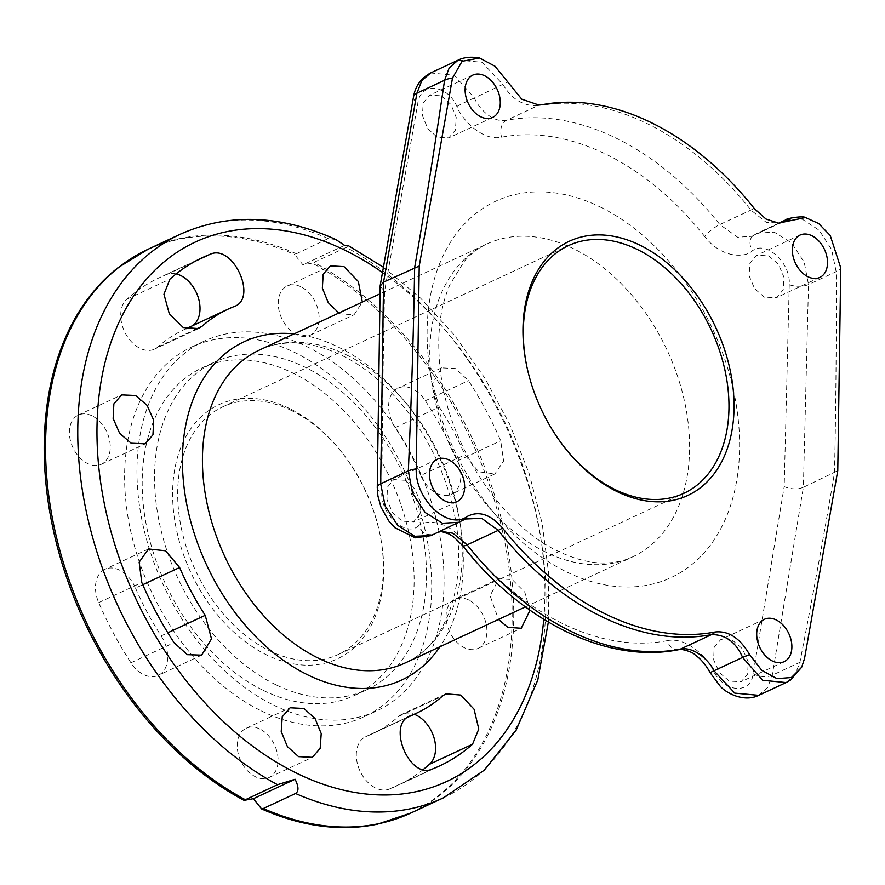 <?xml version="1.0" encoding="UTF-8"?>
<svg xmlns="http://www.w3.org/2000/svg" width="885" height="885" viewBox="0 0 885 885"><rect width="100%" height="100%" fill="white"/><g stroke="black" fill="none" stroke-linecap="round" stroke-linejoin="round"><path stroke-width="0.66" stroke-dasharray="4.42 3.32" d="M335.846 239.525L328.18 238.574L294.683 254.559L302.924 264.814L312.272 263.155A310.834 213.628 -115 0 1 509.627 572.927A310.834 213.628 -115 0 1 377.641 824.123M118.114 267.635A310.834 213.628 -115 0 1 294.683 254.559M468.707 599.975A27.158 18.662 65 0 0 455.023 599.222A27.158 18.662 65 0 0 446.659 622.741A27.158 18.662 65 0 0 464.282 647.687A27.158 18.662 65 0 0 477.977 648.439A27.158 18.662 65 0 0 486.33 624.921A27.158 18.662 65 0 0 468.707 599.975M259.858 729.03A27.158 18.662 65 0 0 246.163 728.278A27.158 18.662 65 0 0 237.811 751.796A27.158 18.662 65 0 0 255.433 776.753A27.158 18.662 65 0 0 269.117 777.506A27.158 18.662 65 0 0 277.481 753.976A27.158 18.662 65 0 0 259.858 729.03M92.029 415.828A27.158 18.662 65 0 0 78.345 415.076A27.158 18.662 65 0 0 69.981 438.595A27.158 18.662 65 0 0 87.604 463.541A27.158 18.662 65 0 0 101.299 464.293A27.158 18.662 65 0 0 109.651 440.774A27.158 18.662 65 0 0 92.029 415.828M300.889 286.762A27.158 18.662 65 0 0 287.194 286.01A27.158 18.662 65 0 0 278.841 309.529A27.158 18.662 65 0 0 296.464 334.475A27.158 18.662 65 0 0 310.148 335.227A27.158 18.662 65 0 0 318.512 311.708A27.158 18.662 65 0 0 300.889 286.762M407.764 717.292L372.375 733.798A222.931 153.205 -115 0 0 398.427 716.607A28.762 19.769 -115 0 1 401.79 714.383A28.762 19.769 -115 0 1 414.202 714.283M423.284 769.496A280.457 192.742 -115 0 1 396.69 785.935A280.457 192.742 -115 0 1 389.356 789.088A28.762 19.769 -115 0 1 359.786 770.514A28.762 19.769 -115 0 1 365.793 736.63A28.762 19.769 -115 0 1 366.545 736.309L409.147 716.441M372.375 733.798A222.931 153.205 -115 0 1 366.545 736.309M135.516 588.082A222.931 153.205 -115 0 0 161.136 635.895A28.762 19.769 -115 0 1 158.194 675.399A28.762 19.769 -115 0 1 130.936 662.765A280.457 192.742 -115 0 1 98.711 602.619A28.762 19.769 -115 0 1 104.961 569.276A28.762 19.769 -115 0 1 135.516 588.082L142.762 584.708M186.027 328.744L183.936 329.718A222.931 153.205 -115 0 0 157.895 346.909A28.762 19.769 -115 0 1 154.532 349.121A28.762 19.769 -115 0 1 125.781 334.01A28.762 19.769 -115 0 1 126.854 299.207A280.457 192.742 -115 0 1 159.621 277.58A280.457 192.742 -115 0 1 166.966 274.416A28.762 19.769 -115 0 1 176.159 273.896M192.631 325.669A28.762 19.769 -115 0 1 190.529 326.886A28.762 19.769 -115 0 1 189.777 327.207L233.861 306.652M183.936 329.718A222.931 153.205 -115 0 1 189.777 327.207M420.795 475.433A222.931 153.205 -115 0 0 395.175 427.621A28.762 19.769 -115 0 1 398.117 388.117A28.762 19.769 -115 0 1 425.375 400.75A280.457 192.742 -115 0 1 457.611 460.897A28.762 19.769 -115 0 1 451.361 494.239A28.762 19.769 -115 0 1 420.795 475.433L464.879 454.879L478.608 471.76L494.903 473.929L451.361 494.239M261.529 710.987A204.004 140.206 65 0 0 364.377 716.64A204.004 140.206 65 0 0 427.167 539.95A204.004 140.206 65 0 0 294.782 352.518A204.004 140.206 65 0 0 191.934 346.876A204.004 140.206 65 0 0 129.144 523.566A204.004 140.206 65 0 0 261.529 710.987M263.431 690.466A180.64 124.143 65 0 0 354.509 695.477A180.64 124.143 65 0 0 410.109 539.009A180.64 124.143 65 0 0 292.88 373.05A180.64 124.143 65 0 0 201.813 368.038A180.64 124.143 65 0 0 146.213 524.506A180.64 124.143 65 0 0 263.431 690.466M289.583 408.549A140.228 96.377 65 0 0 173.228 480.455A140.228 96.377 65 0 0 266.728 654.955A140.228 96.377 65 0 0 379.986 534.385A140.228 96.377 65 0 0 341.599 452.058A140.228 96.377 65 0 0 289.583 408.549M291.663 410.607A136.633 93.898 65 0 0 222.777 406.823A136.633 93.898 65 0 0 180.717 525.17A136.633 93.898 65 0 0 269.394 650.696A136.633 93.898 65 0 0 338.269 654.48A136.633 93.898 65 0 0 379.742 533.212A136.633 93.898 65 0 0 342.34 452.998A136.633 93.898 65 0 0 291.663 410.607M526.796 366.335A136.633 93.898 65 0 0 526.907 366.921A136.633 93.898 65 0 0 564.32 447.135A136.633 93.898 65 0 0 564.685 447.6M785.946 219.834L802.241 219.203L819.123 230.189L831.646 249.57L836.148 271.695C836.447 345.692 835.894 412.731 834.466 472.833C825.13 528.688 813.614 591.844 799.918 662.323L795.007 674.835L786.112 682.567M758.633 695.378L767.572 687.623L772.262 675.211L803.37 487.325L837.774 470.676M458.142 60.125L481.96 62.26L503.045 84.628C511.618 99.031 523.146 106.078 537.604 105.791A280.512 192.786 -115 0 1 750.9 210.066L766.51 222.544L780.78 222.832L751.83 236.328L737.647 237.224L719.804 224.569L750.9 210.066A21.572 5.122 141.6 0 1 754.451 208.716M778.833 223.153L757.46 233.12L774.231 232.158L791.577 242.91L804.233 262.292L808.503 284.583L803.37 487.325C797.363 489.571 790.969 489.339 784.187 486.628L789.243 284.704C791.057 262.591 765.525 239.946 752.316 250.898C745.624 257.701 721.839 258.807 704.659 236.483A13.806 3.286 -38.4 0 1 719.804 224.569A280.512 192.786 65 0 0 506.508 120.294C492.093 123.358 477.601 106.742 474.426 97.981L507.426 82.172M430.818 535.679L459.636 522.238M704.659 236.483A267.071 183.549 65 0 0 606.148 154.311A267.071 183.549 65 0 0 501.596 137.208C481.661 141.467 461.306 118.546 456.859 106.454C447.511 84.495 420.607 81.486 417.853 103.147L384.566 291.276C383.437 345.792 382.63 390.219 381.767 492.137C380.495 514.008 405.529 536.885 417.919 526.309A13.806 10.211 55.1 0 0 433.982 533.876L462.612 520.535A21.572 14.768 -124.1 0 0 464.05 519.727M779.563 223.131L754.418 234.857A13.806 9.713 -124.4 0 0 753.423 235.421L757.471 233.12L753.412 235.421A13.806 9.713 -124.4 0 0 753.412 235.421A13.806 9.713 -124.4 0 0 752.316 250.898M456.859 106.454A13.806 0.708 -25.7 0 1 474.426 97.981L454.315 75.291L430.674 72.935M439.336 531.708L436.371 532.505L440.287 531.254M678.673 649.69A13.806 9.879 79.2 0 1 667.157 640.696C687.092 636.437 708.487 658.86 713.365 670.753C723.532 692.336 750.934 695.112 753.157 673.706L784.187 486.628M710.102 672.644L713.365 670.753M768.733 255.82L778.512 264.361L783.977 277.259L783.192 289.871L776.399 297.681L764.363 297.15L754.573 288.621L749.108 275.722L749.916 263.099L756.708 255.289L768.733 255.82M732.526 640.297L742.415 648.782L748.157 661.56L747.681 674.027L741.176 681.693L729.284 681.107L719.417 672.611L713.675 659.834L714.129 647.378L720.622 639.711L732.526 640.297M417.919 526.309C424.158 519.716 446.903 519.097 464.094 541.421A267.071 183.549 65 0 0 562.606 623.593A267.071 183.549 65 0 0 667.157 640.696M405.297 480.323L414.844 488.974L420.375 501.839L419.91 514.307L413.594 521.896L402.055 521.132L392.498 512.492L386.966 499.627L387.453 487.148L393.77 479.559L405.297 480.323M441.504 95.846L450.963 104.53L456.229 117.528L455.399 130.161L448.784 137.883L437.124 137.186L427.687 128.491L422.422 115.493L423.229 102.87L429.833 95.149L441.504 95.846M380.141 286.087L384.566 291.276M338.833 313.024L340.515 313.932L354.088 314.739L362.352 302.05M530.049 610.252L524.772 592.176L512.271 579.653L498.897 578.757L490.113 595.749L498.498 619.434M395.175 427.621L439.259 407.067L432.588 383.725L441.582 367.85L455.377 368.558L468.475 380.65A280.457 192.742 -115 0 1 500.7 440.796L503.598 461.041L494.903 473.929M439.259 407.067A222.931 153.205 -115 0 1 464.879 454.879M443.319 797.905A311.022 213.75 65 0 0 540.104 534.241A311.022 213.75 65 0 0 346.223 247.391L348.159 245.532M346.223 247.391L312.272 263.155M344.608 245.377L302.924 264.814M273.874 705.234A204.004 140.206 65 0 0 376.722 710.887A204.004 140.206 65 0 0 439.513 534.186A204.004 140.206 65 0 0 307.128 346.765A204.004 140.206 -115 0 0 204.28 341.112A204.004 140.206 -115 0 0 141.489 517.813A204.004 140.206 -115 0 0 273.874 705.234M275.777 684.713A180.64 124.143 -115 0 1 158.559 518.743A180.64 124.143 -115 0 1 214.159 362.286A180.64 124.143 -115 0 1 305.225 367.286A180.64 124.143 65 0 1 422.455 533.246A180.64 124.143 65 0 1 366.855 689.714A180.64 124.143 65 0 1 275.777 684.713M328.18 238.574A311.022 213.75 65 0 0 180.418 234.16M295.955 253.597A311.022 213.75 65 0 0 148.182 249.194M753.157 673.706A13.806 7.268 9.1 0 0 772.262 675.211L799.918 662.323A21.572 10.642 -169 0 0 804.498 658.694M789.243 284.704A13.806 5.675 1.8 0 0 808.503 284.583L836.148 271.695A21.572 9.58 179.8 0 0 840.75 267.856M501.596 137.208A13.806 9.879 -100.8 0 1 506.508 120.294L537.604 105.791A21.572 15.443 79.2 0 1 540.237 104.939M600.273 207.024A207.61 142.673 -115 0 1 738.698 465.377A207.61 142.673 -115 0 1 566.433 571.832A207.61 142.673 -115 0 1 428.008 313.478A207.61 142.673 -115 0 1 600.273 207.024M462.523 545.547A13.806 3.286 141.6 0 1 464.094 541.421M377.264 487.679A13.806 5.974 -179.5 0 0 381.767 492.137M413.538 96.742A13.806 6.969 -169.7 0 0 417.853 103.147M545.625 552.096A172.586 118.612 -115 0 1 433.617 393.537A172.586 118.612 -115 0 1 486.739 244.05A172.586 118.612 -115 0 1 573.757 248.829A172.586 118.612 -115 0 1 685.753 407.388A172.586 118.612 -115 0 1 632.631 556.875A172.586 118.612 -115 0 1 545.625 552.096M346.4 354.852A172.586 118.612 -115 0 1 458.408 513.422A172.586 118.612 -115 0 1 405.286 662.909C449.049 644.557 471.594 574.542 451.118 500.589C435.099 437.489 389.632 377.972 341.256 355.139C310.491 340.758 283.2 339.066 259.393 350.073A172.586 118.612 -115 0 1 346.4 354.852M294.108 333.888A186.591 128.237 -115 0 1 338.081 346.964A186.591 128.237 -115 0 1 439.989 646.714M543.755 619.323A297.57 204.512 65 0 0 382.42 272.458M411.094 812.939A311.022 213.75 65 0 0 507.879 549.275A311.022 213.75 65 0 0 313.987 262.414M398.427 716.607L442.511 696.041M389.356 789.088L432.444 768.999M425.375 400.75L468.475 380.65M457.611 460.897L500.7 440.796M130.936 662.765L174.035 642.665M161.136 635.895L167.807 632.786M98.711 602.619L141.799 582.518M126.854 299.207L169.953 279.107M157.895 346.909L194.711 329.74M166.966 274.416L195.574 261.075M342.34 452.998L341.599 452.058M379.742 533.212L379.986 534.385M338.269 654.48L683.884 493.31M564.32 447.135L565.061 448.075M526.907 366.921L526.663 365.748M222.777 406.823L568.38 245.643M525.391 606.889L632.631 556.875C624.478 560.736 615.341 562.76 605.229 562.971C591.036 563.325 575.46 559.464 558.479 551.388C503.576 526.265 450.222 448.463 440.929 374.93C436.205 339.077 439.237 308.909 450.022 284.417L464.072 261.584C470.831 253.741 478.387 247.888 486.739 244.05L379.975 293.842M78.345 415.076L121.61 394.898M101.299 464.293L145.173 443.827M287.194 286.01L330.415 265.854M310.148 335.227L354.088 314.739M477.977 648.439L521.243 628.261M455.023 599.222L498.897 578.757M383.316 267.193L420.596 298.19L454.691 335.459L484.681 377.906L509.716 424.313L529.064 473.353L542.195 523.61L548.689 573.668L548.357 622.111M269.117 777.506L312.35 757.339M246.163 728.278L290.103 707.79M445.863 693.829L401.79 714.383M439.79 765.835L396.69 785.935M409.877 716.065L365.793 736.63M441.582 367.85L398.117 388.117M201.658 655.132L158.194 675.399M148.503 548.966L104.961 569.276M198.605 328.567L154.532 349.121M202.72 257.48L159.621 277.58M234.614 306.321L190.529 326.886M437.179 459.315L393.77 479.559M456.937 501.673L413.594 521.896M472.822 75.103L429.833 95.149M492.58 117.462L448.784 137.883M800.062 235.067L756.708 255.289M819.809 277.436L776.399 297.681M764.419 619.29L720.622 639.711M784.176 661.648L741.176 681.704M364.377 716.64L376.722 710.887M191.934 346.876L204.28 341.112M201.813 368.038L214.159 362.286M354.509 695.477L366.855 689.714"/><path stroke-width="1.33" d="M383.316 267.193L348.159 245.532L344.608 245.377L335.846 239.525C280.235 214.635 228.418 212.843 180.418 234.16A311.022 213.75 65 0 0 83.632 497.824A311.022 213.75 65 0 0 277.525 784.685L244.05 800.361A310.834 213.628 -115 0 1 54.881 536.907A310.834 213.628 -115 0 1 118.114 267.635L148.182 249.194A311.022 213.75 65 0 0 51.407 512.857A311.022 213.75 65 0 0 245.289 799.708M277.525 784.685L295.081 779.254C298.765 786.643 298.92 791.389 295.557 793.502L263.332 808.525A311.022 213.75 65 0 0 411.094 812.939L377.641 824.123A310.834 213.628 -115 0 1 261.639 808.956L253.398 798.701L244.05 800.361M414.202 714.283A28.762 19.769 -115 0 1 433.938 737.526A28.762 19.769 -115 0 1 429.457 764.308A280.457 192.742 -115 0 1 423.284 769.496M176.159 273.896A28.762 19.769 -115 0 1 198.218 297.415A28.762 19.769 -115 0 1 192.631 325.669M564.685 447.6A136.633 93.898 65 0 0 614.998 489.527A136.633 93.898 65 0 0 683.884 493.31A136.633 93.898 65 0 0 725.932 374.963A136.633 93.898 65 0 0 637.266 249.437A136.633 93.898 65 0 0 568.38 245.643A136.633 93.898 65 0 0 526.796 366.335M617.066 491.573A140.228 96.377 65 0 0 733.433 419.667A140.228 96.377 65 0 0 639.932 245.167A140.228 96.377 65 0 0 526.663 365.748A140.228 96.377 65 0 0 565.061 448.075A140.228 96.377 65 0 0 617.066 491.573M837.774 470.676L804.498 658.694L801.633 667.312L791.389 677.534L776.953 678.629L761.786 670.332L749.562 654.568C739.96 638.118 728.499 630.596 715.191 631.99A279.671 192.2 -115 0 1 502.547 528.035C490.589 514.296 478.785 510.446 467.136 516.508C448.23 530.602 414.766 499.051 416.249 468.884L419.224 266.064L452.5 78.057L462.081 61.297L479.581 58.012L494.992 66.231L521.763 99.186L538.987 105.083L541.808 104.762A279.671 192.2 -115 0 1 562.362 102.361A279.671 192.2 -115 0 1 754.451 208.716L765.979 219.037L778.59 223.142L805.505 217.555L818.68 223.551L830.218 235.476L840.75 267.856L837.774 470.676M445.155 501.032A23.375 16.063 -115 0 1 429.988 479.559A23.375 16.063 -115 0 1 437.179 459.315A23.375 16.063 -115 0 1 448.96 459.957A23.375 16.063 -115 0 1 464.127 481.429A23.375 16.063 -115 0 1 456.937 501.673A23.375 16.063 -115 0 1 445.155 501.032M480.798 116.82A23.375 16.063 -115 0 1 465.632 95.348A23.375 16.063 -115 0 1 472.822 75.103A23.375 16.063 -115 0 1 484.604 75.745A23.375 16.063 -115 0 1 499.771 97.217A23.375 16.063 -115 0 1 492.58 117.462A23.375 16.063 -115 0 1 480.798 116.82M808.027 276.784A23.375 16.063 -115 0 1 792.86 255.311A23.375 16.063 -115 0 1 800.062 235.067A23.375 16.063 -115 0 1 811.844 235.72A23.375 16.063 -115 0 1 827.01 257.192A23.375 16.063 -115 0 1 819.809 277.436A23.375 16.063 -115 0 1 808.027 276.784M772.384 661.006A23.375 16.063 -115 0 1 757.217 639.534A23.375 16.063 -115 0 1 764.419 619.29A23.375 16.063 -115 0 1 776.2 619.931A23.375 16.063 -115 0 1 791.367 641.404A23.375 16.063 -115 0 1 784.176 661.648A23.375 16.063 -115 0 1 772.384 661.006M778.59 223.142L780.78 222.832L785.946 219.834C785.504 218.54 803.171 215.597 805.505 217.555M779.563 223.131L783.037 221.504A21.572 16.317 54.8 0 1 789.862 220.243M459.636 522.238L442.5 523.256L425.143 512.503L412.532 493.155L408.339 470.886C411.602 395.23 413.704 327.472 414.645 267.591C424.468 211.515 434.435 149.078 444.58 80.258L449.215 67.879L458.142 60.125M479.581 58.012C467.092 55.722 459.813 59.251 458.054 60.169L430.663 72.935L421.791 80.668L416.923 93.157L383.559 282.094L419.224 266.064M416.249 468.884A21.572 8.629 2.4 0 0 408.339 470.886L380.683 483.785A13.806 5.974 -179.5 0 0 377.264 487.679L380.141 286.087L383.559 282.094L380.683 483.785L385.163 505.988L397.752 525.391L414.788 536.299L431.05 535.569L464.094 519.694A21.572 14.768 -124.1 0 0 464.105 519.694A21.572 14.768 -124.1 0 0 467.136 516.508M801.633 667.312L790.371 680.167L786.112 682.567L762.737 680.288L742.603 657.411C735.944 642.123 725.578 634.523 711.507 634.622A280.512 192.786 -115 0 1 498.222 530.358L481.672 518.311L465.322 518.997L464.094 519.694M440.287 531.254L452.932 533.212L467.125 544.861A280.512 192.786 65 0 0 680.41 649.125C694.836 646.072 710.378 662.201 713.985 670.764L742.603 657.411A21.572 1.482 -24.6 0 0 749.562 654.568M715.191 631.99A21.572 15.443 -100.8 0 1 711.507 634.622L680.41 649.125A13.806 9.879 79.2 0 1 678.729 649.678C678.021 648.108 692.17 651.294 694.902 654.712C700.876 658.993 705.942 664.967 710.102 672.644L713.985 670.764L734.771 693.132L758.733 695.333L786.112 682.567M303.92 708.487L290.103 707.79L282.238 716.85L281.22 731.563L287.404 746.63L298.555 756.642L312.35 757.339L320.182 748.301L321.211 733.588L315.049 718.509L303.92 708.487M362.352 302.05L358.348 281.541L344.011 266.65L330.415 265.854L323.18 274.273L322.361 288.079L328.247 302.626L338.833 313.024M131.168 443.219L145.173 443.827L152.95 434.812L153.68 420.242L147.098 405.363L135.593 395.506L121.61 394.898L113.866 403.903L113.136 418.472L119.685 433.362L131.168 443.219M174.035 642.665A280.457 192.742 -115 0 1 141.799 582.518L139.155 562.163L148.503 548.966L165.55 550.791L179.611 567.517A222.931 153.205 -115 0 0 205.22 615.329L211.493 638.859L201.658 655.132L187.332 654.668L174.035 642.665M194.711 329.74L201.979 326.344L198.605 328.567L183.25 327.55L169.289 313.721L163.946 294.218L169.953 279.107A280.457 192.742 -115 0 1 202.72 257.48A280.457 192.742 -115 0 1 210.055 254.327C233.032 243.331 258.309 298.909 233.861 306.652L234.614 306.321M201.979 326.344A222.931 153.205 -115 0 1 228.02 309.164A222.931 153.205 -115 0 1 233.861 306.652M498.498 619.434L507.846 627.365L521.243 628.261L530.049 610.252M409.147 716.441L410.629 715.744A222.931 153.205 -115 0 0 416.47 713.233A222.931 153.205 -115 0 0 442.511 696.041L445.863 693.829L460.797 695.057L474.05 709.206L478.785 728.997L472.557 744.208A280.457 192.742 -115 0 1 439.79 765.835A280.457 192.742 -115 0 1 432.444 768.999C409.357 780.039 386.17 723.487 410.629 715.744L409.877 716.065M263.332 808.525L261.639 808.956M295.081 779.254L253.398 798.701M562.362 102.361L540.237 104.939A21.572 15.443 79.2 0 1 541.808 104.762M380.185 285.634L413.538 96.742A13.806 6.969 -169.7 0 1 416.923 93.157L444.58 80.258A21.572 11.594 8.4 0 1 452.5 78.057M678.673 649.69A13.806 9.879 79.2 0 0 678.729 649.678L678.729 649.678C607.254 664.082 522.073 621.724 462.523 545.547A13.806 3.286 141.6 0 0 467.125 544.861L498.222 530.358A21.572 5.122 -38.4 0 0 502.547 528.035M377.264 487.679L377.917 495.976L380.959 507.072L388.703 520.922L394.909 527.726L415.22 537.837L430.818 535.679M525.391 606.889L405.286 662.909A172.586 118.612 -115 0 1 318.268 658.13A172.586 118.612 -115 0 1 206.271 499.56A172.586 118.612 -115 0 1 259.393 350.073L379.975 293.842M439.989 646.714A186.591 128.237 -115 0 1 307.659 674.846A186.591 128.237 -115 0 1 182.587 469.183A186.591 128.237 -115 0 1 294.108 333.888M382.42 272.458A297.57 204.512 65 0 0 345.205 250.355A297.57 204.512 65 0 0 98.279 402.94A297.57 204.512 65 0 0 296.707 773.247A297.57 204.512 65 0 0 543.755 619.323M295.557 793.502A311.022 213.75 65 0 0 443.319 797.905L411.094 812.939M429.457 764.308L472.557 744.208M167.807 632.786L205.22 615.329M142.762 584.708L179.611 567.517M195.574 261.075L210.055 254.327M180.418 234.16L148.182 249.194M540.237 104.939L538.987 105.083M785.935 219.834L778.833 223.153M710.102 672.644L720.169 686.163C725.777 692.855 743.975 702.756 758.733 695.333M462.523 545.547L453.551 536.786L449.06 533.998L442.069 531.741L439.336 531.708M413.538 96.742C415.297 86.122 421.006 78.179 430.663 72.935M548.357 622.111L537.792 680.001L516.121 730.236L484.139 770.293L443.319 797.905M416.47 713.233L407.764 717.292M228.02 309.164L186.027 328.744"/></g></svg>
